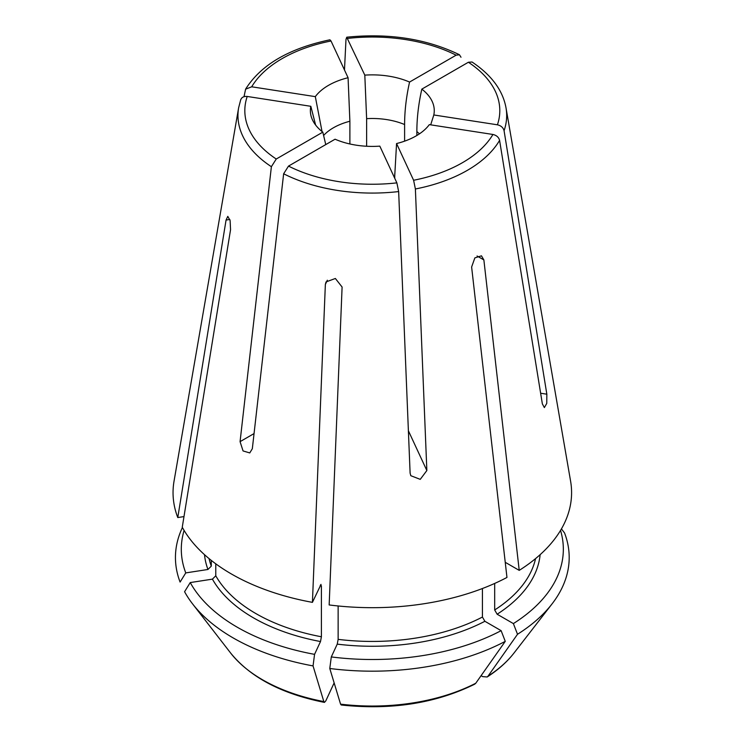 <?xml version="1.0" encoding="UTF-8"?>
<svg xmlns="http://www.w3.org/2000/svg" width="744" height="744" viewBox="0 0 744 744"><rect width="100%" height="100%" fill="white"/><g stroke="black" fill="none" stroke-linecap="round" stroke-linejoin="round"><path stroke-width="1.12" d="M327.323 280.209L325.361 284.45L326.039 281.92L335.367 278.479L342.101 287.035L329.164 604.946A199.271 115.05 0 0 0 506.962 577.446L471.622 267.003L474.867 257.88L481.47 255.824L483.87 259.926L519.219 570.369A199.271 115.05 0 0 0 570.601 481.201L506.004 107.796C502.777 90.275 491.449 75.014 472.031 62.003M338.139 605.979L338.139 639.366L337.246 644.127L331.294 656.933L329.778 668.493A321886.122 68022.869 98.8 0 0 340.575 704.149L341.208 704.977M244.013 96.692L245.604 89.178L251.695 86.797L315.317 96.636L321.91 130.87M394.748 178.29L394.748 173.594M349.885 143.973L349.885 121.244A55.019 31.759 0 0 0 323.724 135.352M366.625 146.252L366.625 118.659L364.811 75.135L346.723 37.265L345.988 39.441L344.481 69.973M404.606 141.155L404.606 124.536A55.019 31.759 0 0 0 366.625 118.659M416.863 135.492L416.863 131.604C416.863 118.129 418.519 103.965 421.82 89.131L468.385 62.245L471.947 62.022M215.779 563.822L215.779 575.791L212.421 579.139L190.241 582.571A191.013 110.279 0 0 0 314.563 654.348L313.047 665.908A321886.113 68022.869 98.8 0 0 323.835 701.564L324.449 702.383L325.788 700.904L334.14 682.899M229.859 219.461L226.064 220.047L227.785 216.365L230.119 220.55L230.547 229.71L182.261 527.217A199.271 115.05 0 0 0 312.424 602.361L321.036 584.393M240.563 100.3C241.391 97.455 243.604 96.171 247.213 96.46L310.825 106.299A61.947 35.768 0 0 0 311.699 118.008A61.947 35.768 0 0 0 322.822 132.134L325.751 144.587M240.74 99.622L238.629 107.796A134.357 77.571 0 0 0 271.383 166.703L276.247 159.021L322.822 132.134M310.825 106.299L315.614 125.038M329.964 39.86L331.024 40.994L348.071 77.72A61.947 35.768 0 0 0 315.317 96.636M348.071 77.72L349.885 121.244M461.001 57.232L459.467 54.814L456.137 55.168L409.563 82.054A61.947 35.768 0 0 0 364.811 75.135M409.563 82.054C406.261 96.897 404.615 111.051 404.606 124.536M540.637 393.232L546.84 394.199L504.069 130.712C503.242 127.605 501.028 125.643 497.42 124.806L433.808 114.967A61.947 35.768 0 0 0 421.82 89.131M433.808 114.967L430.692 124.843M494.686 583.436L494.686 609.968L497.131 614.219L513.379 623.593L517.517 634.269A321225.246 185460.377 60 0 1 488.027 676.156L487.171 676.984L482.716 676.631L481.089 675.692M517.517 634.269A196.872 113.665 0 0 0 552.039 603.914A196.872 113.665 0 0 0 564.547 532.955L561.432 528.891M519.219 570.369L505.241 562.306M546.84 394.199L546.766 403.406L544.357 407.582L542.357 403.862L499.587 140.374C498.759 137.268 496.546 135.306 492.937 134.469L429.325 124.629A61.947 35.768 0 0 1 396.561 143.546L394.766 175.314M408.391 430.767L426.851 470.543L415.385 188.985L413.608 180.271L396.561 143.546M329.778 668.493A196.872 113.665 0 0 0 505.269 641.347A321225.246 185460.377 60 0 1 475.769 683.234L474.672 684.192C435.649 703.378 391.177 710.297 341.245 704.996M426.851 470.543L420.248 479.359L410.809 475.704L410.111 473.138L398.654 191.571L396.868 182.866L379.821 146.14A61.947 35.768 0 0 1 335.07 139.212L288.505 166.098A127.494 73.61 0 0 0 396.868 182.866M271.383 166.703A2537151.2 1464831.97 120 0 0 240.07 441.648L243.056 450.938L249.77 452.929L252.328 448.725A2537151.2 1464831.97 120 0 1 283.641 173.78L288.505 166.098M226.064 220.047L177.779 517.554L183.982 516.587M209.064 558.605A164.61 95.037 0 0 0 211.287 566.128L211.287 560.409M211.287 566.128L207.939 569.476L185.758 572.908L180.095 582.068A196.872 113.665 0 0 1 182.429 527.505M238.629 107.796L174.031 481.201A199.271 115.05 0 0 0 177.779 517.554M338.139 639.366A164.61 95.037 0 0 0 482.428 617.046L482.428 588.523M320.506 584.951L321.399 585.844L321.399 636.771L320.506 641.542L314.563 654.348M190.241 582.571L184.577 591.731A196.872 113.665 0 0 0 192.594 603.914A196.872 113.665 0 0 0 313.047 665.908M184.103 530.416A191.013 110.279 0 0 0 185.758 572.908M513.379 623.593A191.013 110.279 0 0 0 560.539 530.416M331.294 656.933A191.013 110.279 0 0 0 501.121 630.661L505.269 641.347M482.428 617.046L484.883 621.287L501.121 630.661M325.361 284.45L312.424 602.361M419.439 133.855A55.019 31.759 0 0 0 416.863 131.604M324.403 702.392C281.669 693.845 250.412 677.393 230.621 653.018A155.217 89.615 0 0 0 323.835 701.564M247.213 96.46A127.494 73.61 0 0 0 276.247 159.021M331.024 40.994A127.494 73.61 0 0 0 251.695 86.797M456.137 55.168A127.494 73.61 0 0 0 347.764 38.409M504.069 130.712A134.357 77.571 0 0 0 506.004 107.796M497.42 124.806A127.494 73.61 0 0 0 468.385 62.245M488.027 676.156A155.217 89.615 0 0 0 514.011 653.018C507.12 661.881 498.182 669.86 487.199 676.975M415.385 188.985A134.357 77.571 0 0 0 499.587 140.374M413.608 180.271A127.494 73.61 0 0 0 492.937 134.469M340.575 704.149A155.217 89.615 0 0 0 475.769 683.234M283.641 173.78A134.357 77.571 0 0 0 398.654 191.571M477.062 255.992L483.87 259.926M494.686 609.968A164.61 95.037 0 0 0 535.568 558.605M320.199 585.612A164.61 95.037 0 0 0 321.399 585.844M215.779 575.791A164.61 95.037 0 0 0 321.399 636.771M212.421 579.139A168.079 97.036 0 0 0 320.506 641.542M204.507 554.671A168.079 97.036 0 0 0 207.939 569.476M497.131 614.219A168.079 97.036 0 0 0 540.135 554.671M337.246 644.127A168.079 97.036 0 0 0 484.883 621.287M254.048 433.585L240.07 441.648M245.604 89.141C260.874 64.877 288.96 48.434 329.88 39.813M346.788 37.2C388.889 32.941 426.442 38.781 459.439 54.731M514.011 653.018L552.039 603.914M230.621 653.018L192.594 603.914"/></g></svg>
